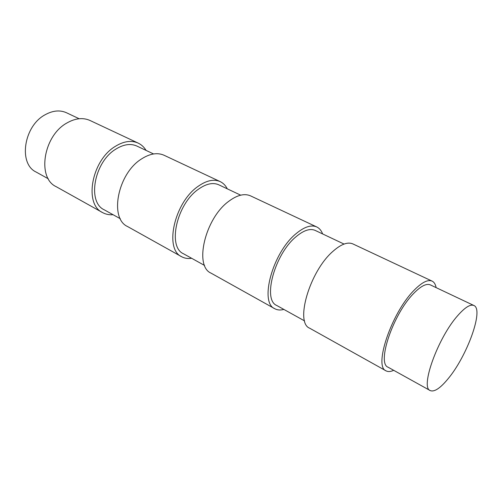 <?xml version="1.0" encoding="UTF-8"?>
<svg xmlns="http://www.w3.org/2000/svg" width="502" height="502" viewBox="0 0 502 502"><rect width="100%" height="100%" fill="white"/><g stroke="black" fill="none" stroke-linecap="round" stroke-linejoin="round"><path stroke-width="0.75" d="M457.874 315.438C437.951 337.539 419.973 387.676 430.22 390.575C434.261 392.225 440.179 388.335 447.972 378.897C467.036 356.326 484.141 309.32 473.882 305.492C470.368 304.024 465.034 307.337 457.874 315.438M473.882 305.492L430.358 284.898C426.349 283.191 420.676 286.153 413.341 293.783C392.897 314.541 376.594 363.498 388.115 367.226L430.22 390.575M436.112 287.621C435.498 284.295 434.167 282.124 432.109 281.12C427.767 279.275 421.611 282.475 413.648 290.727C391.328 313.304 373.513 366.83 386.063 370.852C388.084 371.938 390.619 371.756 393.681 370.313M432.109 281.12L352.862 243.909C347.66 241.657 340.94 244.204 332.7 251.558C309.59 271.607 294.881 322.679 309.621 328.176L386.063 370.852M344.046 244.066L315.212 230.424C310.098 228.184 303.704 230.286 296.029 236.731C274.625 254.163 262.364 299.845 276.709 305.454L304.607 320.922M322.617 233.926C321.355 230.556 319.397 228.234 316.756 226.954C311.209 224.532 304.275 226.81 295.942 233.775C272.573 252.726 259.176 302.637 274.795 308.73C277.374 310.136 280.405 310.368 283.875 309.427M316.756 226.954L250.58 195.88C244.487 193.201 237.22 195.002 228.78 201.283C205.098 218.301 193.96 266.029 210.965 273.094L274.795 308.73M240.69 195.171L218.816 184.818C212.992 182.232 206.184 183.713 198.39 189.248C176.629 204.132 167.317 246.89 183.45 253.742L204.615 265.476M227.287 188.827C225.58 185.47 223.214 183.061 220.19 181.611C213.877 178.825 206.491 180.419 198.026 186.405C174.269 202.576 164.098 249.268 181.649 256.723C184.592 258.335 187.924 258.856 191.645 258.285M220.19 181.611L164.104 155.275C157.446 152.319 149.885 153.568 141.413 159.015C117.631 173.679 109.135 218.42 127.546 226.521L181.649 256.723M153.574 153.951L136.939 146.082C130.671 143.277 123.643 144.287 115.849 149.113C94.106 161.995 86.997 202.149 104.234 209.811L120.329 218.74M146.082 150.405C144.074 147.099 141.439 144.664 138.175 143.101C131.38 140.077 123.756 141.169 115.297 146.377C91.559 160.376 83.79 204.195 102.533 212.559C105.702 214.298 109.223 215.019 113.082 214.718M138.175 143.101L90.034 120.493C83.031 117.368 75.325 118.196 66.923 122.977C43.341 135.772 36.841 177.859 56.099 186.631L102.533 212.559M79.14 118.736L66.528 112.768C59.995 109.831 52.873 110.49 45.167 114.732C23.657 126.027 18.229 163.847 36.113 172.035L48.317 178.806"/></g></svg>
